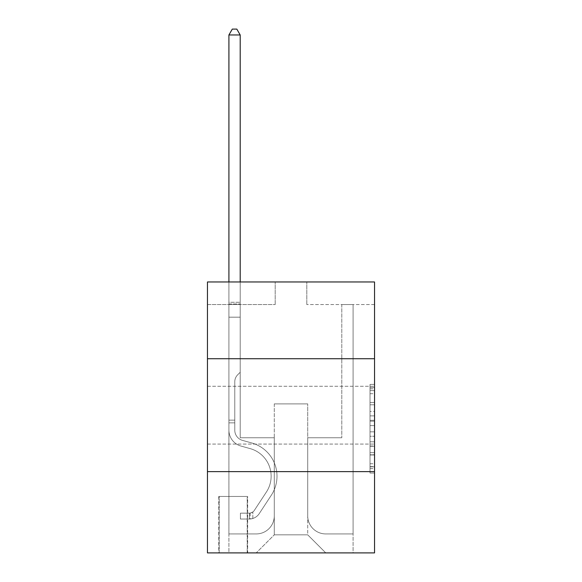 <?xml version="1.0" encoding="UTF-8"?>
<svg xmlns="http://www.w3.org/2000/svg" width="582" height="582" viewBox="0 0 582 582"><rect width="100%" height="100%" fill="white"/><g stroke="black" fill="none" stroke-linecap="round" stroke-linejoin="round"><path stroke-width="0.44" stroke-dasharray="2.91 2.18" d="M370.021 411.438L370.021 425.624L374.539 425.624L374.539 468.612L374.539 388.834L374.539 425.624L370.021 425.624L370.021 387.503L370.021 473.05L370.021 384.404L370.021 466.844L374.539 466.844L370.021 466.844L374.539 466.844L370.021 466.844L370.021 452.658L370.021 473.05L374.539 473.05L374.539 384.404L374.539 466.618L374.539 431.829L370.021 431.829L374.539 431.829L374.539 452.658L374.539 390.602L370.021 390.602L374.539 390.602L374.539 473.05L374.539 388.834L374.539 473.05L370.021 473.05L370.021 384.404L374.539 384.404L374.539 388.834L374.539 384.404L374.539 388.834L374.539 384.404L374.539 387.503L374.539 384.404L370.021 384.404L370.021 390.602L374.539 390.602L370.021 390.602L370.021 411.438L374.539 411.438M374.539 415.177L374.539 386.281L374.539 415.177M207.461 415.177L207.461 386.281L207.461 415.177M247.648 496.453L218.752 496.453L247.648 496.453L247.648 552.9L218.752 552.9L247.648 552.9M218.752 496.453L218.752 552.9M374.539 420.299L374.539 415.868L374.539 420.299L370.021 420.299L370.021 402.46L370.021 454.986L370.021 441.796L374.539 441.796L370.021 441.796L370.021 473.05L374.539 473.05L370.021 473.05L374.539 473.05L370.021 473.05L370.021 384.404L374.539 384.404L370.021 384.404L374.539 384.404L370.021 384.404L370.021 420.299L374.539 420.299M374.539 471.624L374.539 552.9L207.461 552.9L207.461 471.624L374.539 471.624L374.539 281.972L306.801 281.972L374.539 281.972L374.539 304.546L374.539 281.972L207.461 281.972L275.199 281.972L207.461 281.972L207.461 304.546L275.199 304.546L207.461 304.546L207.461 281.972L207.461 358.73L374.539 358.73L207.461 358.73L207.461 471.624L374.539 471.624L207.461 471.624M374.539 304.546L306.801 304.546L374.539 304.546M341.801 304.546L353.085 304.546L341.801 304.546L353.085 304.546L341.801 304.546L353.085 304.546L341.801 304.546L353.085 304.546L341.801 304.546L353.085 304.546L341.801 304.546L353.085 304.546L341.801 304.546L353.085 304.546L341.801 304.546L341.801 437.751L307.711 437.751L307.711 534.836L274.289 534.836L307.711 534.836L325.767 552.9L353.085 552.9L353.085 304.546L353.085 552.9L256.233 552.9L325.767 552.9L307.711 534.836L325.767 552.9L307.711 534.836L307.711 403.886L307.711 515.87A18.064 18.064 0 0 0 325.767 533.934L353.085 533.934L353.085 304.546L353.085 533.934L353.085 304.546L353.085 533.934L353.085 304.546L353.085 533.934L353.085 304.546L353.085 533.934L353.085 304.546L353.085 533.934L325.767 533.934A18.064 18.064 0 0 1 307.711 515.87A18.064 18.064 0 0 0 325.767 533.934A18.064 18.064 0 0 1 307.711 515.87A18.064 18.064 0 0 0 325.767 533.934A18.064 18.064 0 0 1 307.711 515.87A18.064 18.064 0 0 0 325.767 533.934A18.064 18.064 0 0 1 307.711 515.87A18.064 18.064 0 0 0 325.767 533.934A18.064 18.064 0 0 1 307.711 515.87A18.064 18.064 0 0 0 325.767 533.934A18.064 18.064 0 0 1 307.711 515.87L307.711 437.751L307.711 515.87L307.711 437.751L307.711 515.87L307.711 437.751L307.711 515.87L307.711 437.751L307.711 515.87L307.711 437.751L307.711 515.87L307.711 437.751L341.801 437.751L307.711 437.751L341.801 437.751L307.711 437.751L341.801 437.751L307.711 437.751L341.801 437.751L307.711 437.751L341.801 437.751L307.711 437.751L341.801 437.751L307.711 437.751L341.801 437.751L341.801 304.546M228.915 304.546L240.199 304.546L228.915 304.546L240.199 304.546L228.915 304.546L240.199 304.546L228.915 304.546L240.199 304.546L228.915 304.546L240.199 304.546L228.915 304.546L240.199 304.546L228.915 304.546L240.199 304.546L228.915 304.546L228.915 552.9L256.233 552.9L274.289 534.836L274.289 437.751L240.199 437.751L240.199 304.546L240.199 437.751L240.199 304.546L240.199 437.751L240.199 304.546L240.199 437.751L240.199 304.546L240.199 437.751L240.199 304.546L240.199 437.751L240.199 304.546L240.199 437.751L240.199 304.546L240.199 437.751L274.289 437.751L240.199 437.751L274.289 437.751L240.199 437.751L274.289 437.751L240.199 437.751L274.289 437.751L240.199 437.751L274.289 437.751L240.199 437.751L274.289 437.751L240.199 437.751L274.289 437.751L274.289 534.836L256.233 552.9L274.289 534.836L256.233 552.9L228.915 552.9L228.915 304.546L228.915 533.934L256.233 533.934A18.064 18.064 0 0 0 274.289 515.87L274.289 437.751L274.289 515.87A18.064 18.064 0 0 1 256.233 533.934A18.064 18.064 0 0 0 274.289 515.87A18.064 18.064 0 0 1 256.233 533.934A18.064 18.064 0 0 0 274.289 515.87A18.064 18.064 0 0 1 256.233 533.934A18.064 18.064 0 0 0 274.289 515.87A18.064 18.064 0 0 1 256.233 533.934A18.064 18.064 0 0 0 274.289 515.87A18.064 18.064 0 0 1 256.233 533.934A18.064 18.064 0 0 0 274.289 515.87A18.064 18.064 0 0 1 256.233 533.934L228.915 533.934L256.233 533.934L228.915 533.934L256.233 533.934L228.915 533.934L256.233 533.934L228.915 533.934L256.233 533.934L228.915 533.934L256.233 533.934L228.915 533.934L228.915 304.546M219.203 552.9L247.197 552.9L219.203 552.9L219.203 496.453L247.197 496.453L247.197 552.9L247.197 496.453L219.203 496.453L219.203 552.9M274.289 403.886L274.289 534.836L274.289 403.886L307.711 403.886L274.289 403.886M306.801 304.546L306.801 281.972L306.801 304.546M275.199 304.546L275.199 281.972L275.199 304.546M374.539 358.73L207.461 358.73M370.021 425.624L374.539 425.624L370.021 425.624M370.021 387.503L370.021 384.404L370.021 387.503L374.539 387.503L370.021 387.503M370.021 454.76L370.021 436.26L370.021 454.76L374.539 454.76L370.021 454.76M370.021 436.26L370.021 431.829L374.539 431.829L370.021 431.829L370.021 436.26L374.539 436.26L370.021 436.26M370.021 402.46L370.021 390.602L370.021 402.46L374.539 402.46L370.021 402.46M370.021 384.404L374.539 384.404L370.021 384.404L370.021 388.834L370.021 384.404L374.539 384.404M370.021 473.05L374.539 473.05L370.021 473.05L370.021 468.612L370.021 473.05M234.779 420.146L234.779 422.852L228.915 422.852L228.915 420.146L228.915 430.171L228.915 34.971L228.915 317.19L228.915 34.971L240.199 34.971L240.199 302.291L240.199 34.971L228.915 34.971L232.298 29.1L236.816 29.1L232.298 29.1L228.915 34.971L228.915 317.19L228.915 34.971L240.199 34.971L236.816 29.1L240.199 34.971L240.199 317.19L228.915 317.19L228.915 302.291L228.915 317.19L240.199 317.19L240.199 372.276L237.652 374.823A9.814 9.814 -116.8 0 0 234.779 381.763A9.814 9.814 63.2 0 1 237.652 374.823L240.199 372.276L240.199 34.971L228.915 34.971L232.298 29.1L236.816 29.1L232.298 29.1L228.915 34.971L228.915 302.291L228.915 34.971L240.199 34.971L236.816 29.1L240.199 34.971L240.199 317.19L228.915 317.19L228.915 430.171A16.485 16.485 -116.8 0 0 240.97 446.052A16.485 16.485 63.2 0 1 228.915 430.171L228.915 317.19L240.199 317.19L240.199 372.276L237.652 374.823A9.814 9.814 -56.7 0 0 234.779 381.763A9.814 9.814 123.3 0 1 237.652 374.823L240.199 372.276L240.199 34.971L228.915 34.971L232.298 29.1L236.816 29.1L232.298 29.1L228.915 34.971L228.915 303.971L228.915 34.971L240.199 34.971L236.816 29.1L240.199 34.971L240.199 317.19L228.915 317.19L228.915 430.171A16.485 16.485 -56.7 0 0 240.97 446.052A16.485 16.485 63.2 0 1 228.915 430.171L228.915 317.19L240.199 317.19L240.199 372.276L237.652 374.823A9.814 9.814 -56.7 0 0 234.779 381.763A9.814 9.814 123.3 0 1 237.652 374.823L240.199 372.276L240.199 34.971L228.915 34.971L232.298 29.1L236.816 29.1L232.298 29.1L228.915 34.971L228.915 430.171A16.485 16.485 -56.7 0 0 240.97 446.052A16.485 16.485 63.2 0 1 228.915 430.171L228.915 317.19L240.199 317.19L240.199 372.276L237.652 374.823A9.814 9.814 -56.7 0 0 234.779 381.763A9.814 9.814 123.3 0 1 237.652 374.823L240.199 372.276L240.199 317.19L228.915 317.19L228.915 430.171A16.485 16.485 -56.7 0 0 240.97 446.052L250.158 448.613L240.97 446.052A16.485 16.485 123.3 0 1 228.915 430.171L228.915 317.19L240.199 317.19L240.199 303.971L240.199 372.276L237.652 374.823A9.814 9.814 -56.7 0 0 234.779 381.763A9.814 9.814 123.3 0 1 237.652 374.823L240.199 372.276L240.199 317.19L228.915 317.19L228.915 430.171A16.485 16.485 -56.7 0 0 240.97 446.052A16.485 16.485 123.3 0 1 228.915 430.171L228.915 317.19L240.199 317.19L240.199 302.291L240.199 372.276L237.652 374.823A9.814 9.814 -56.7 0 0 234.779 381.763A9.814 9.814 123.3 0 1 237.652 374.823L240.199 372.276L240.199 317.19L228.915 317.19L228.915 430.171A16.485 16.485 -56.7 0 0 240.97 446.052A16.485 16.485 123.3 0 1 228.915 430.171L228.915 317.19L240.199 317.19L240.199 34.971L236.816 29.1L240.199 34.971L240.199 372.276L237.652 374.823A9.814 9.814 -56.7 0 0 234.779 381.763A9.814 9.814 123.3 0 1 237.652 374.823L240.199 372.276L240.199 317.19L228.915 317.19L228.915 430.171L228.915 422.852L234.779 422.852L234.779 420.146L228.915 420.146L234.779 420.146L234.779 430.171L234.779 381.763L234.779 430.171A10.614 10.614 -116.8 0 0 242.541 440.399A10.614 10.614 63.2 0 1 234.779 430.171L234.779 381.763L234.779 430.171L234.779 420.146L228.915 420.146L234.779 420.146L234.779 430.171A10.614 10.614 -56.7 0 0 242.541 440.399A10.614 10.614 63.2 0 1 234.779 430.171L234.779 381.763L234.779 430.171A10.614 10.614 -56.7 0 0 242.541 440.399A10.614 10.614 63.2 0 1 234.779 430.171L234.779 381.763L234.779 430.171L234.779 420.146L228.915 420.146L234.779 420.146L234.779 430.171A10.614 10.614 -56.7 0 0 242.541 440.399L251.73 442.96L242.541 440.399A10.614 10.614 123.3 0 1 234.779 430.171L234.779 381.763L234.779 430.171A10.614 10.614 -56.7 0 0 242.541 440.399A10.614 10.614 123.3 0 1 234.779 430.171L234.779 381.763L234.779 430.171L234.779 420.146L228.915 420.146M249.46 519.035A11.967 11.967 -116.8 0 0 259.237 513.63L271.343 495.18A34.542 34.542 -116.8 0 0 251.73 442.96L242.541 440.399A10.614 10.614 123.3 0 1 234.779 430.171A10.614 10.614 -56.7 0 0 242.541 440.399L251.73 442.96L242.541 440.399A10.614 10.614 123.3 0 1 234.779 430.171L234.779 381.763L234.779 430.171A10.614 10.614 -56.7 0 0 242.541 440.399A10.614 10.614 123.3 0 1 234.779 430.171A10.614 10.614 123.3 0 0 242.541 440.399L251.73 442.96A34.542 34.542 63.2 0 1 271.343 495.18A34.542 34.542 -116.8 0 0 251.73 442.96L242.541 440.399A10.614 10.614 123.3 0 1 234.779 430.171A10.614 10.614 123.3 0 0 242.541 440.399A10.614 10.614 123.3 0 1 234.779 430.171A10.614 10.614 123.3 0 0 242.541 440.399L251.73 442.96L242.541 440.399A10.614 10.614 123.3 0 1 234.779 430.171A10.614 10.614 123.3 0 0 242.541 440.399L251.73 442.96L242.541 440.399A10.614 10.614 123.3 0 1 234.779 430.171A10.614 10.614 123.3 0 0 242.541 440.399A10.614 10.614 123.3 0 1 234.779 430.171A10.614 10.614 123.3 0 0 242.541 440.399L251.73 442.96A34.542 34.542 123.3 0 1 271.343 495.18A34.542 34.542 -116.8 0 0 251.73 442.96L242.541 440.399A10.614 10.614 123.3 0 1 234.779 430.171A10.614 10.614 123.3 0 0 242.541 440.399L251.73 442.96A34.542 34.542 123.3 0 1 271.343 495.18L259.237 513.63L271.343 495.18A34.542 34.542 -56.7 0 0 251.73 442.96L242.541 440.399L251.73 442.96A34.542 34.542 123.3 0 1 271.343 495.18A34.542 34.542 -56.7 0 0 251.73 442.96L242.541 440.399L251.73 442.96A34.542 34.542 123.3 0 1 271.343 495.18A34.542 34.542 -56.7 0 0 251.73 442.96L242.541 440.399L251.73 442.96A34.542 34.542 123.3 0 1 271.343 495.18L259.237 513.63L271.343 495.18A34.542 34.542 -56.7 0 0 251.73 442.96L242.541 440.399L251.73 442.96A34.542 34.542 123.3 0 1 271.343 495.18A34.542 34.542 -56.7 0 0 251.73 442.96A34.542 34.542 -56.7 0 1 271.343 495.18L259.237 513.63A11.967 11.967 63.2 0 1 252.843 518.475A11.967 11.967 -116.8 0 0 259.237 513.63L271.343 495.18A34.542 34.542 -56.7 0 0 251.73 442.96A34.542 34.542 -56.7 0 1 271.343 495.18A34.542 34.542 -56.7 0 0 251.73 442.96A34.542 34.542 -56.7 0 1 271.343 495.18L259.237 513.63L271.343 495.18A34.542 34.542 -56.7 0 0 251.73 442.96A34.542 34.542 -56.7 0 1 271.343 495.18L259.237 513.63L271.343 495.18A34.542 34.542 -56.7 0 0 251.73 442.96A34.542 34.542 -56.7 0 1 271.343 495.18A34.542 34.542 -56.7 0 0 251.73 442.96A34.542 34.542 -56.7 0 1 271.343 495.18L259.237 513.63A11.967 11.967 123.3 0 1 252.843 518.475C249.365 519.217 249.365 519.217 252.843 518.475C249.365 519.217 249.365 519.217 252.843 518.475A11.967 11.967 -56.7 0 0 259.237 513.63L271.343 495.18A34.542 34.542 -56.7 0 0 251.73 442.96A34.542 34.542 -56.7 0 1 271.343 495.18L259.237 513.63A11.967 11.967 123.3 0 1 252.843 518.475C249.365 519.217 249.365 519.217 252.843 518.475C249.365 519.217 249.365 519.217 252.843 518.475A11.967 11.967 -56.7 0 0 259.237 513.63L271.343 495.18L259.237 513.63A11.967 11.967 123.3 0 1 252.843 518.475C249.365 519.217 249.365 519.217 252.843 518.475C249.365 519.217 249.365 519.217 252.843 518.475A11.967 11.967 -56.7 0 0 259.237 513.63L271.343 495.18L259.237 513.63A11.967 11.967 123.3 0 1 252.843 518.475C249.365 519.217 249.365 519.217 252.843 518.475C249.365 519.217 249.365 519.217 252.843 518.475A11.967 11.967 -56.7 0 0 259.237 513.63L271.343 495.18L259.237 513.63A11.967 11.967 123.3 0 1 252.843 518.475C249.365 519.217 249.365 519.217 252.843 518.475C249.365 519.217 249.365 519.217 252.843 518.475A11.967 11.967 -56.7 0 0 259.237 513.63L271.343 495.18L259.237 513.63A11.967 11.967 123.3 0 1 252.843 518.475C249.365 519.217 249.365 519.217 252.843 518.475C249.365 519.217 249.365 519.217 252.843 518.475A11.967 11.967 -56.7 0 0 259.237 513.63A11.967 11.967 -116.8 0 1 249.46 519.035L249.46 513.157A6.096 6.096 -116.8 0 0 254.327 510.414L266.432 491.965A28.671 28.671 -116.8 0 0 250.158 448.613L240.97 446.052L250.158 448.613A28.671 28.671 63.2 0 1 266.432 491.965A28.671 28.671 -116.8 0 0 250.158 448.613L240.97 446.052A16.485 16.485 123.3 0 1 228.915 430.171A16.485 16.485 -56.7 0 0 240.97 446.052A16.485 16.485 123.3 0 1 228.915 430.171A16.485 16.485 123.3 0 0 240.97 446.052L250.158 448.613L240.97 446.052A16.485 16.485 123.3 0 1 228.915 430.171A16.485 16.485 123.3 0 0 240.97 446.052A16.485 16.485 123.3 0 1 228.915 430.171A16.485 16.485 123.3 0 0 240.97 446.052L250.158 448.613L240.97 446.052A16.485 16.485 123.3 0 1 228.915 430.171A16.485 16.485 123.3 0 0 240.97 446.052L250.158 448.613A28.671 28.671 123.3 0 1 266.432 491.965A28.671 28.671 -116.8 0 0 250.158 448.613L240.97 446.052A16.485 16.485 123.3 0 1 228.915 430.171A16.485 16.485 123.3 0 0 240.97 446.052A16.485 16.485 123.3 0 1 228.915 430.171A16.485 16.485 123.3 0 0 240.97 446.052L250.158 448.613L240.97 446.052A16.485 16.485 123.3 0 1 228.915 430.171A16.485 16.485 123.3 0 0 240.97 446.052L250.158 448.613A28.671 28.671 123.3 0 1 266.432 491.965L254.327 510.414L266.432 491.965A28.671 28.671 -56.7 0 0 250.158 448.613L240.97 446.052L250.158 448.613A28.671 28.671 123.3 0 1 266.432 491.965A28.671 28.671 -56.7 0 0 250.158 448.613L240.97 446.052L250.158 448.613A28.671 28.671 123.3 0 1 266.432 491.965A28.671 28.671 -56.7 0 0 250.158 448.613L240.97 446.052L250.158 448.613A28.671 28.671 123.3 0 1 266.432 491.965L254.327 510.414L266.432 491.965A28.671 28.671 -56.7 0 0 250.158 448.613L240.97 446.052L250.158 448.613A28.671 28.671 123.3 0 1 266.432 491.965A28.671 28.671 -56.7 0 0 250.158 448.613A28.671 28.671 -56.7 0 1 266.432 491.965L254.327 510.414A6.096 6.096 63.2 0 1 252.843 511.978C249.423 513.55 249.423 513.55 252.843 511.978C249.423 513.55 249.423 513.55 252.843 511.978A6.096 6.096 -116.8 0 0 254.327 510.414L266.432 491.965A28.671 28.671 -56.7 0 0 250.158 448.613A28.671 28.671 -56.7 0 1 266.432 491.965A28.671 28.671 -56.7 0 0 250.158 448.613A28.671 28.671 -56.7 0 1 266.432 491.965L254.327 510.414L266.432 491.965A28.671 28.671 -56.7 0 0 250.158 448.613A28.671 28.671 -56.7 0 1 266.432 491.965L254.327 510.414L266.432 491.965A28.671 28.671 -56.7 0 0 250.158 448.613A28.671 28.671 -56.7 0 1 266.432 491.965A28.671 28.671 -56.7 0 0 250.158 448.613A28.671 28.671 -56.7 0 1 266.432 491.965L254.327 510.414A6.096 6.096 123.3 0 1 252.843 511.978C249.423 513.55 249.423 513.55 252.843 511.978C249.423 513.55 249.423 513.55 252.843 511.978A6.096 6.096 -56.7 0 0 254.327 510.414L266.432 491.965A28.671 28.671 -56.7 0 0 250.158 448.613A28.671 28.671 -56.7 0 1 266.432 491.965L254.327 510.414A6.096 6.096 123.3 0 1 252.843 511.978C249.423 513.55 249.423 513.55 252.843 511.978C249.423 513.55 249.423 513.55 252.843 511.978A6.096 6.096 -56.7 0 0 254.327 510.414L266.432 491.965L254.327 510.414A6.096 6.096 123.3 0 1 252.843 511.978C249.423 513.55 249.423 513.55 252.843 511.978C249.423 513.55 249.423 513.55 252.843 511.978A6.096 6.096 -56.7 0 0 254.327 510.414L266.432 491.965L254.327 510.414A6.096 6.096 123.3 0 1 252.843 511.978C249.423 513.55 249.423 513.55 252.843 511.978C249.423 513.55 249.423 513.55 252.843 511.978A6.096 6.096 -56.7 0 0 254.327 510.414L266.432 491.965L254.327 510.414A6.096 6.096 123.3 0 1 252.843 511.978C249.423 513.55 249.423 513.55 252.843 511.978C249.423 513.55 249.423 513.55 252.843 511.978A6.096 6.096 -56.7 0 0 254.327 510.414L266.432 491.965L254.327 510.414A6.096 6.096 123.3 0 1 252.843 511.978C249.423 513.55 249.423 513.55 252.843 511.978C249.423 513.55 249.423 513.55 252.843 511.978A6.096 6.096 -56.7 0 0 254.327 510.414A6.096 6.096 -116.8 0 1 249.46 513.157L249.46 519.035L240.424 519.035L249.46 519.035A11.967 11.967 -56.7 0 0 259.237 513.63A11.967 11.967 -56.7 0 1 249.46 519.035L249.46 513.157L240.424 513.164L249.46 513.157A6.096 6.096 -56.7 0 0 254.327 510.414A6.096 6.096 -56.7 0 1 249.46 513.157L249.46 519.035L240.424 519.035L240.424 513.164L240.424 519.035L249.46 519.035A11.967 11.967 -56.7 0 0 259.237 513.63A11.967 11.967 -56.7 0 1 249.46 519.035L249.46 513.157L240.424 513.164L249.46 513.157A6.096 6.096 -56.7 0 0 254.327 510.414A6.096 6.096 -56.7 0 1 249.46 513.157L249.46 519.035L240.424 519.035L240.424 513.164L240.424 519.035L249.46 519.035A11.967 11.967 -56.7 0 0 259.237 513.63A11.967 11.967 -56.7 0 1 249.46 519.035L249.46 513.157L240.424 513.164L249.46 513.157A6.096 6.096 -56.7 0 0 254.327 510.414A6.096 6.096 -56.7 0 1 249.46 513.157L249.46 519.035L240.424 519.035L240.424 513.164L240.424 519.035L249.46 519.035A11.967 11.967 -56.7 0 0 259.237 513.63A11.967 11.967 -56.7 0 1 249.46 519.035L249.46 513.157L240.424 513.164L249.46 513.157A6.096 6.096 -56.7 0 0 254.327 510.414A6.096 6.096 -56.7 0 1 249.46 513.157L249.46 519.035L240.424 519.035L240.424 513.164L240.424 519.035L249.46 519.035A11.967 11.967 -56.7 0 0 259.237 513.63A11.967 11.967 -56.7 0 1 249.46 519.035L249.46 513.157L240.424 513.164L249.46 513.157A6.096 6.096 -56.7 0 0 254.327 510.414A6.096 6.096 -56.7 0 1 249.46 513.157L249.46 519.035L240.424 519.035L240.424 513.164L240.424 519.035L249.46 519.035A11.967 11.967 -56.7 0 0 259.237 513.63A11.967 11.967 -56.7 0 1 249.46 519.035L249.46 513.157L240.424 513.164L249.46 513.157A6.096 6.096 -56.7 0 0 254.327 510.414A6.096 6.096 -56.7 0 1 249.46 513.157L249.46 519.035L240.424 519.035L240.424 513.164L240.424 519.035L249.46 519.035M228.915 281.972L228.915 34.971L240.199 34.971L228.915 34.971L232.298 29.1L236.816 29.1L232.298 29.1L228.915 34.971L228.915 302.291L228.915 34.971L240.199 34.971L236.816 29.1L240.199 34.971L240.199 302.291L240.199 34.971L228.915 34.971L232.298 29.1L236.816 29.1L232.298 29.1L228.915 34.971L240.199 34.971L236.816 29.1L240.199 34.971L240.199 281.972M240.424 513.164L249.234 513.164L240.424 513.164L240.424 519.035L240.424 513.164M228.915 302.291L228.915 303.971L228.915 302.291L240.199 302.291L228.915 302.291M252.843 518.475C249.365 519.217 249.365 519.217 252.843 518.475C249.365 519.217 249.365 519.217 252.843 518.475L252.843 511.978L252.843 518.475M240.199 34.971L236.816 29.1L232.298 29.1L228.915 34.971M370.021 452.658L374.539 452.658L370.021 452.658M370.021 446.008L374.539 446.008M370.021 404.788L374.539 404.788L370.021 404.788M370.021 388.834L374.539 388.834M370.021 468.612L374.539 468.612M370.021 463.738L374.539 463.738M370.021 393.708L374.539 393.708M370.021 421.186L374.539 421.186L370.021 421.186M370.021 446.234L374.539 446.234L370.021 446.234M370.021 454.986L374.539 454.986L370.021 454.986M370.021 415.868L374.539 415.868L370.021 415.868M228.915 303.971L240.199 303.971L228.915 303.971M234.779 422.852L228.915 422.852L234.779 422.852M207.461 386.281L374.539 386.281L207.461 386.281M207.461 444.073L374.539 444.073L207.461 444.073M370.021 466.618L374.539 466.618M370.021 466.844L374.539 466.844M370.021 390.602L374.539 390.602M250.136 513.098L250.136 518.999"/><path stroke-width="0.87" d="M374.539 358.73L374.539 281.972L207.461 281.972L207.461 358.73L374.539 358.73L374.539 552.9L207.461 552.9L207.461 358.73M374.539 471.624L207.461 471.624M240.199 281.972L240.199 34.971L228.915 34.971L228.915 281.972M228.915 34.971L232.298 29.1L236.816 29.1L240.199 34.971"/></g></svg>
